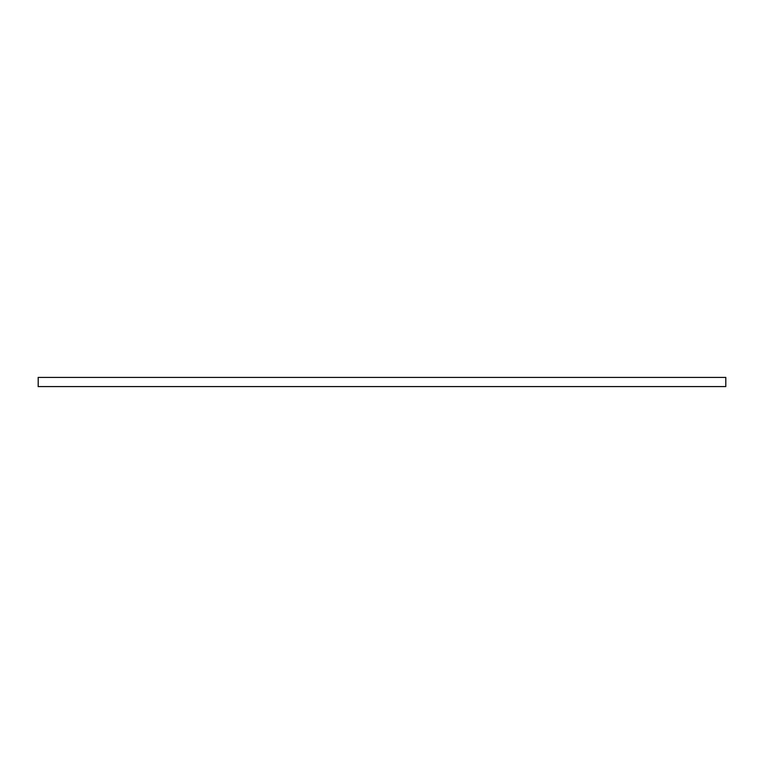 <?xml version="1.0" encoding="UTF-8"?>
<svg xmlns="http://www.w3.org/2000/svg" width="764" height="764" viewBox="0 0 764 764"><rect width="100%" height="100%" fill="white"/><g stroke="black" fill="none" stroke-linecap="round" stroke-linejoin="round"><path stroke-width="1.15" d="M38.2 377.416L38.2 386.584L725.8 386.584L725.8 377.416L38.2 377.416"/></g></svg>
